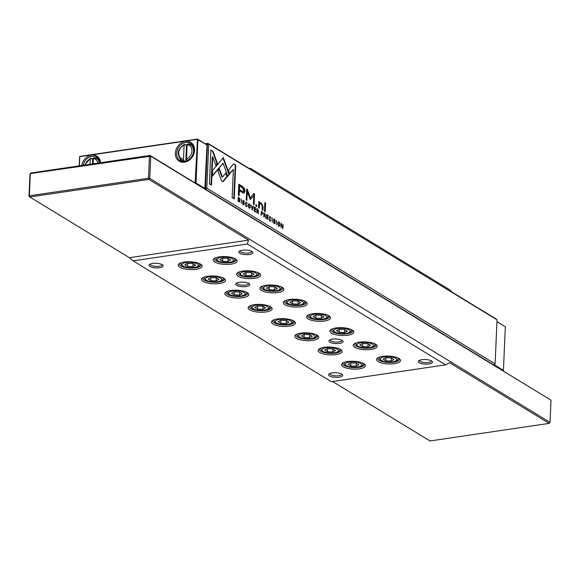 <?xml version="1.0" encoding="UTF-8"?>
<svg xmlns="http://www.w3.org/2000/svg" width="580" height="580" viewBox="0 0 580 580"><rect width="100%" height="100%" fill="white"/><g stroke="black" fill="none" stroke-linecap="round" stroke-linejoin="round"><path stroke-width="0.87" d="M494.341 364.82L503.433 370.359L505.332 326.815L496.959 321.712M496.966 321.567L505.332 326.815M494.051 365.154L205.487 189.268M194.561 150.35A11.056 8.997 121.4 0 1 184.52 162.204A11.056 8.997 121.4 0 1 175.385 153.178A11.056 8.997 121.4 0 1 185.433 141.317A11.056 8.997 121.4 0 1 194.561 150.35M176.668 153.338A10.114 8.236 -58.6 0 0 180.177 160.682A10.114 8.236 -58.6 0 0 189.181 159.877A10.114 8.236 -58.6 0 0 194.213 150.749A10.114 8.236 -58.6 0 0 190.704 143.412A10.114 8.236 -58.6 0 0 181.7 144.21A10.114 8.236 -58.6 0 0 176.668 153.338M181.685 161.363A10.114 8.236 121.4 0 1 180.076 158.869M99.666 160.544A8.823 7.178 -58.6 0 0 98.984 160.051L96.65 158.63A8.823 7.178 121.4 0 1 99.535 162.864M93.293 159.079A8.823 7.178 -58.6 0 0 92.633 159.29L90.611 158.188M193.517 146.711A8.823 7.178 -58.6 0 0 192.828 146.218L190.501 144.797A8.823 7.178 121.4 0 1 193.561 151.199A8.823 7.178 121.4 0 1 187.079 160.268L186.55 158.775A7.641 6.22 -58.6 0 0 191.958 150.996A7.641 6.22 -58.6 0 0 187.159 144.725L186.55 158.775M185.788 161.45L186.485 145.457L184.462 144.355M186.485 145.457A8.823 7.178 121.4 0 1 187.137 145.246M195.105 182.939L197.526 139.048L207.009 144.978L204.827 188.862M183.49 159.225L184.099 145.174A7.641 6.22 -58.6 0 0 178.698 152.953A7.641 6.22 -58.6 0 0 183.49 159.225L184.019 160.718A8.823 7.178 121.4 0 1 181.315 159.862L183.65 161.284A8.823 7.178 -58.6 0 0 184.397 161.668M90.886 158.224L90.255 159.007L90.023 164.263M93.083 163.814L93.315 158.557L93.946 157.774A8.823 7.178 121.4 0 1 96.65 158.63L93.822 157.724M184.737 144.391L184.099 145.174M185.368 161.537L184.019 160.718M187.159 144.725L187.797 143.941A8.823 7.178 121.4 0 1 190.501 144.797L187.673 143.891M187.804 160.711L187.079 160.268M92.633 159.29L92.438 163.908M185.875 145.087A10.114 8.236 121.4 0 1 187.173 144.55M189.051 144.152A10.114 8.236 121.4 0 1 192.002 144.434M98.15 158.268A10.114 8.236 -58.6 0 0 95.2 157.985M93.329 158.383A10.114 8.236 -58.6 0 0 92.031 158.92M100.282 162.755A10.114 8.236 -58.6 0 0 96.86 157.245A10.114 8.236 -58.6 0 0 83.07 165.293M81.707 165.488A11.056 8.997 121.4 0 1 91.582 155.15A11.056 8.997 121.4 0 1 100.681 162.69M207.009 144.978L197.273 139.352L79.757 156.672L79.358 165.837M79.192 165.858L79.583 156.875L80.011 156.375L197.526 139.048L197.918 139.432L196.011 182.983L195.467 183.157M80.011 156.375L79.583 156.875M195.728 183.316L196.011 182.983L205.11 188.529M150.278 264.052A5.88 1.914 -177.5 0 0 150.249 264.219A5.88 1.914 -177.5 0 0 153.142 266.01A5.88 1.914 -177.5 0 0 159.036 266.249A5.88 1.914 -177.5 0 0 162.001 264.734A5.88 1.914 -177.5 0 0 161.979 264.56M240.048 250.821A5.88 1.914 -177.5 0 0 240.018 250.988A5.88 1.914 -177.5 0 0 242.904 252.779A5.88 1.914 -177.5 0 0 248.805 253.018A5.88 1.914 -177.5 0 0 251.763 251.502A5.88 1.914 -177.5 0 0 251.749 251.329M330.216 339.75A5.88 1.914 -177.5 0 0 330.187 339.916A5.88 1.914 -177.5 0 0 333.072 341.707A5.88 1.914 -177.5 0 0 338.974 341.954A5.88 1.914 -177.5 0 0 341.932 340.431A5.88 1.914 -177.5 0 0 341.917 340.264M419.645 360.289A5.88 1.914 -177.5 0 0 419.615 360.455A5.88 1.914 -177.5 0 0 422.508 362.246A5.88 1.914 -177.5 0 0 428.41 362.493A5.88 1.914 -177.5 0 0 431.368 360.97A5.88 1.914 -177.5 0 0 431.353 360.803M329.882 373.52A5.88 1.914 -177.5 0 0 329.853 373.687A5.88 1.914 -177.5 0 0 332.739 375.477A5.88 1.914 -177.5 0 0 338.64 375.724A5.88 1.914 -177.5 0 0 341.598 374.201A5.88 1.914 -177.5 0 0 341.584 374.035M236.915 282.88A5.88 1.914 -177.5 0 0 236.887 283.055A5.88 1.914 -177.5 0 0 239.772 284.838A5.88 1.914 -177.5 0 0 245.673 285.084A5.88 1.914 -177.5 0 0 248.631 283.562A5.88 1.914 -177.5 0 0 248.617 283.395M152.576 263.45A7.054 2.298 2.5 0 1 162.726 265.082A7.054 2.298 2.5 0 1 159.572 267.721A7.054 2.298 2.5 0 1 151.489 267.155A7.054 2.298 2.5 0 1 149.495 264.509A7.054 2.298 2.5 0 1 152.576 263.45M242.346 250.219A7.054 2.298 2.5 0 1 252.496 251.85A7.054 2.298 2.5 0 1 249.342 254.489A7.054 2.298 2.5 0 1 241.258 253.924A7.054 2.298 2.5 0 1 239.257 251.278A7.054 2.298 2.5 0 1 242.346 250.219M332.514 339.155A7.054 2.298 2.5 0 1 342.664 340.786A7.054 2.298 2.5 0 1 339.51 343.418A7.054 2.298 2.5 0 1 331.419 342.852A7.054 2.298 2.5 0 1 329.425 340.206A7.054 2.298 2.5 0 1 332.514 339.155M421.943 359.694A7.054 2.298 2.5 0 1 432.093 361.325A7.054 2.298 2.5 0 1 428.939 363.957A7.054 2.298 2.5 0 1 420.855 363.392A7.054 2.298 2.5 0 1 418.861 360.745A7.054 2.298 2.5 0 1 421.943 359.694M332.18 372.925A7.054 2.298 2.5 0 1 342.33 374.557A7.054 2.298 2.5 0 1 339.177 377.188A7.054 2.298 2.5 0 1 331.086 376.623A7.054 2.298 2.5 0 1 329.092 373.977A7.054 2.298 2.5 0 1 332.18 372.925M239.214 282.286A7.054 2.298 2.5 0 1 249.364 283.917A7.054 2.298 2.5 0 1 246.21 286.549A7.054 2.298 2.5 0 1 238.119 285.983A7.054 2.298 2.5 0 1 236.125 283.337A7.054 2.298 2.5 0 1 239.214 282.286M207.553 276.269A11.991 3.908 2.5 0 1 224.815 279.045A11.991 3.908 2.5 0 1 219.45 283.519A11.991 3.908 2.5 0 1 205.704 282.562A11.991 3.908 2.5 0 1 202.311 278.059A11.991 3.908 2.5 0 1 207.553 276.269M203.007 277.602A10.817 3.524 -177.5 0 0 202.739 278.313A10.817 3.524 -177.5 0 0 208.061 281.605A10.817 3.524 -177.5 0 0 218.914 282.054A10.817 3.524 -177.5 0 0 224.358 279.255A10.817 3.524 -177.5 0 0 224.163 278.523M254.207 304.703A11.991 3.908 2.5 0 1 271.462 307.48A11.991 3.908 2.5 0 1 266.097 311.953A11.991 3.908 2.5 0 1 252.351 310.996A11.991 3.908 2.5 0 1 248.958 306.494A11.991 3.908 2.5 0 1 254.207 304.703M249.654 306.037A10.817 3.524 -177.5 0 0 249.393 306.748A10.817 3.524 -177.5 0 0 254.707 310.039A10.817 3.524 -177.5 0 0 265.567 310.488A10.817 3.524 -177.5 0 0 271.012 307.69A10.817 3.524 -177.5 0 0 270.809 306.958M300.853 333.137A11.991 3.908 2.5 0 1 318.108 335.914A11.991 3.908 2.5 0 1 312.75 340.387A11.991 3.908 2.5 0 1 299.005 339.43A11.991 3.908 2.5 0 1 295.611 334.928A11.991 3.908 2.5 0 1 300.853 333.137M296.3 334.471A10.817 3.524 -177.5 0 0 296.039 335.182A10.817 3.524 -177.5 0 0 301.361 338.474A10.817 3.524 -177.5 0 0 312.214 338.923A10.817 3.524 -177.5 0 0 317.659 336.125A10.817 3.524 -177.5 0 0 317.463 335.392M382.597 356.403A11.991 3.908 2.5 0 1 399.852 359.172A11.991 3.908 2.5 0 1 394.487 363.653A11.991 3.908 2.5 0 1 380.741 362.688A11.991 3.908 2.5 0 1 377.348 358.193A11.991 3.908 2.5 0 1 382.597 356.403M378.044 357.729A10.817 3.524 -177.5 0 0 377.783 358.44A10.817 3.524 -177.5 0 0 383.097 361.739A10.817 3.524 -177.5 0 0 393.958 362.188A10.817 3.524 -177.5 0 0 399.402 359.39A10.817 3.524 -177.5 0 0 399.2 358.657M347.5 361.572A11.991 3.908 2.5 0 1 364.762 364.349A11.991 3.908 2.5 0 1 359.397 368.822A11.991 3.908 2.5 0 1 345.651 367.858A11.991 3.908 2.5 0 1 342.258 363.363A11.991 3.908 2.5 0 1 347.5 361.572M342.954 362.906A10.817 3.524 -177.5 0 0 342.693 363.617A10.817 3.524 -177.5 0 0 348.007 366.908A10.817 3.524 -177.5 0 0 358.861 367.357A10.817 3.524 -177.5 0 0 364.305 364.559A10.817 3.524 -177.5 0 0 364.11 363.827M359.267 342.185A11.991 3.908 2.5 0 1 376.529 344.955A11.991 3.908 2.5 0 1 371.164 349.435A11.991 3.908 2.5 0 1 357.418 348.471A11.991 3.908 2.5 0 1 354.025 343.976A11.991 3.908 2.5 0 1 359.267 342.185M354.721 343.512A10.817 3.524 -177.5 0 0 354.46 344.223A10.817 3.524 -177.5 0 0 359.774 347.521A10.817 3.524 -177.5 0 0 370.627 347.971A10.817 3.524 -177.5 0 0 376.072 345.173A10.817 3.524 -177.5 0 0 375.876 344.44M335.943 327.968A11.991 3.908 2.5 0 1 353.198 330.738A11.991 3.908 2.5 0 1 347.84 335.218A11.991 3.908 2.5 0 1 334.094 334.254A11.991 3.908 2.5 0 1 330.701 329.759A11.991 3.908 2.5 0 1 335.943 327.968M331.39 329.295A10.817 3.524 -177.5 0 0 331.129 330.005A10.817 3.524 -177.5 0 0 336.451 333.304A10.817 3.524 -177.5 0 0 347.304 333.754A10.817 3.524 -177.5 0 0 352.749 330.955A10.817 3.524 -177.5 0 0 352.553 330.223M312.62 313.751A11.991 3.908 2.5 0 1 329.875 316.52A11.991 3.908 2.5 0 1 324.517 321.001A11.991 3.908 2.5 0 1 310.771 320.037A11.991 3.908 2.5 0 1 307.378 315.542A11.991 3.908 2.5 0 1 312.62 313.751M308.067 315.078A10.817 3.524 -177.5 0 0 307.806 315.796A10.817 3.524 -177.5 0 0 313.127 319.087A10.817 3.524 -177.5 0 0 323.981 319.536A10.817 3.524 -177.5 0 0 329.425 316.738A10.817 3.524 -177.5 0 0 329.23 316.006M289.297 299.534A11.991 3.908 2.5 0 1 306.552 302.303A11.991 3.908 2.5 0 1 301.194 306.784A11.991 3.908 2.5 0 1 287.441 305.82A11.991 3.908 2.5 0 1 284.048 301.325A11.991 3.908 2.5 0 1 289.297 299.534M284.744 300.861A10.817 3.524 -177.5 0 0 284.483 301.578A10.817 3.524 -177.5 0 0 289.797 304.87A10.817 3.524 -177.5 0 0 300.657 305.319A10.817 3.524 -177.5 0 0 306.102 302.521A10.817 3.524 -177.5 0 0 305.899 301.788M265.974 285.317A11.991 3.908 2.5 0 1 283.228 288.086A11.991 3.908 2.5 0 1 277.863 292.567A11.991 3.908 2.5 0 1 264.118 291.602A11.991 3.908 2.5 0 1 260.724 287.107A11.991 3.908 2.5 0 1 265.974 285.317M261.421 286.643A10.817 3.524 -177.5 0 0 261.16 287.361A10.817 3.524 -177.5 0 0 266.474 290.652A10.817 3.524 -177.5 0 0 277.334 291.102A10.817 3.524 -177.5 0 0 282.779 288.303A10.817 3.524 -177.5 0 0 282.576 287.571M242.643 271.099A11.991 3.908 2.5 0 1 259.905 273.869A11.991 3.908 2.5 0 1 254.54 278.349A11.991 3.908 2.5 0 1 240.794 277.385A11.991 3.908 2.5 0 1 237.401 272.89A11.991 3.908 2.5 0 1 242.643 271.099M238.097 272.426A10.817 3.524 -177.5 0 0 237.836 273.144A10.817 3.524 -177.5 0 0 243.15 276.435A10.817 3.524 -177.5 0 0 254.004 276.885A10.817 3.524 -177.5 0 0 259.449 274.086A10.817 3.524 -177.5 0 0 259.253 273.354M219.32 256.882A11.991 3.908 2.5 0 1 236.575 259.651A11.991 3.908 2.5 0 1 231.217 264.132A11.991 3.908 2.5 0 1 217.471 263.168A11.991 3.908 2.5 0 1 214.078 258.673A11.991 3.908 2.5 0 1 219.32 256.882M214.767 258.209A10.817 3.524 -177.5 0 0 214.506 258.926A10.817 3.524 -177.5 0 0 219.827 262.218A10.817 3.524 -177.5 0 0 230.68 262.668A10.817 3.524 -177.5 0 0 236.125 259.869A10.817 3.524 -177.5 0 0 235.929 259.137M324.176 347.355A11.991 3.908 2.5 0 1 341.439 350.131A11.991 3.908 2.5 0 1 336.074 354.605A11.991 3.908 2.5 0 1 322.328 353.648A11.991 3.908 2.5 0 1 318.935 349.145A11.991 3.908 2.5 0 1 324.176 347.355M319.631 348.689A10.817 3.524 -177.5 0 0 319.363 349.399A10.817 3.524 -177.5 0 0 324.684 352.691A10.817 3.524 -177.5 0 0 335.537 353.14A10.817 3.524 -177.5 0 0 340.982 350.342A10.817 3.524 -177.5 0 0 340.786 349.61M277.53 318.92A11.991 3.908 2.5 0 1 294.785 321.697A11.991 3.908 2.5 0 1 289.427 326.17A11.991 3.908 2.5 0 1 275.674 325.213A11.991 3.908 2.5 0 1 272.281 320.711A11.991 3.908 2.5 0 1 277.53 318.92M272.977 320.254A10.817 3.524 -177.5 0 0 272.716 320.965A10.817 3.524 -177.5 0 0 278.03 324.256A10.817 3.524 -177.5 0 0 288.891 324.706A10.817 3.524 -177.5 0 0 294.336 321.907A10.817 3.524 -177.5 0 0 294.132 321.175M230.876 290.486A11.991 3.908 2.5 0 1 248.138 293.262A11.991 3.908 2.5 0 1 242.774 297.736A11.991 3.908 2.5 0 1 229.027 296.779A11.991 3.908 2.5 0 1 225.635 292.276A11.991 3.908 2.5 0 1 230.876 290.486M226.331 291.82A10.817 3.524 -177.5 0 0 226.069 292.53A10.817 3.524 -177.5 0 0 231.384 295.822A10.817 3.524 -177.5 0 0 242.237 296.271A10.817 3.524 -177.5 0 0 247.682 293.473A10.817 3.524 -177.5 0 0 247.486 292.74M184.23 262.051A11.991 3.908 2.5 0 1 201.485 264.828A11.991 3.908 2.5 0 1 196.127 269.301A11.991 3.908 2.5 0 1 182.381 268.344A11.991 3.908 2.5 0 1 178.988 263.842A11.991 3.908 2.5 0 1 184.23 262.051M179.677 263.385A10.817 3.524 -177.5 0 0 179.416 264.096A10.817 3.524 -177.5 0 0 184.737 267.387A10.817 3.524 -177.5 0 0 195.59 267.837A10.817 3.524 -177.5 0 0 201.035 265.038A10.817 3.524 -177.5 0 0 200.839 264.306M550.029 422.378L551 400.164L150.749 156.194L149.778 178.415L550.029 422.378L549.173 423.385L449.58 362.681L445.614 364.856L331.368 381.698L133.103 260.848L247.356 244.013L248.523 240.127L129.376 257.694L133.103 260.848M332.536 381.524L430.026 440.952L549.173 423.385M248.523 240.127L148.922 179.423L29.776 196.982L29 196.214L29.972 174L30.827 172.992L149.974 155.425L551 400.164M149.974 155.425L150.749 156.194L30.319 173.594L29.348 195.815L148.494 178.249L149.466 156.035L149.974 155.425M192.901 266.655L187.47 266.438L184.781 264.792L187.514 263.371L192.944 263.588L195.634 265.234L192.901 266.655L193.031 263.646M187.608 263.378L187.47 266.438M239.547 295.089L234.124 294.872L231.427 293.226L234.161 291.805L239.591 292.023L242.28 293.668L239.547 295.089L239.678 292.081M234.255 291.805L234.124 294.872M286.201 323.524L280.771 323.299L278.081 321.661L280.814 320.24L286.237 320.457L288.934 322.103L286.201 323.524L286.332 320.515M280.909 320.24L280.771 323.299M332.848 351.958L327.424 351.734L324.727 350.095L327.461 348.674L332.891 348.892L335.581 350.537L332.848 351.958L332.978 348.95M327.555 348.674L327.424 351.734M222.604 258.202L219.871 259.623L222.568 261.261L227.991 261.478L230.724 260.058L228.034 258.419L222.604 258.202M222.698 258.202L222.568 261.261M228.121 258.47L227.991 261.478M245.927 272.419L243.194 273.84L245.891 275.478L251.314 275.696L254.047 274.275L251.357 272.636L245.927 272.419M246.021 272.419L245.891 275.478M251.444 272.687L251.314 275.696M269.25 286.636L266.517 288.057L269.214 289.695L274.637 289.913L277.378 288.492L274.681 286.853L269.25 286.636M269.345 286.636L269.214 289.695M274.775 286.904L274.637 289.913M292.581 300.846L289.848 302.274L292.537 303.913L297.968 304.13L300.701 302.709L298.004 301.071L292.581 300.846M292.675 300.853L292.537 303.913M298.098 301.121L297.968 304.13M315.904 315.063L313.171 316.492L315.861 318.13L321.291 318.348L324.024 316.926L321.327 315.288L315.904 315.063M315.998 315.07L315.861 318.13M321.421 315.339L321.291 318.348M339.227 329.281L336.494 330.709L339.191 332.347L344.614 332.565L347.348 331.144L344.658 329.505L339.227 329.281M339.322 329.288L339.191 332.347M344.745 329.556L344.614 332.565M362.551 343.498L359.817 344.926L362.514 346.564L367.938 346.782L370.671 345.361L367.981 343.723L362.551 343.498M362.645 343.505L362.514 346.564M368.068 343.773L367.938 346.782M356.171 366.176L350.748 365.951L348.051 364.312L350.784 362.892L356.214 363.109L358.904 364.748L356.171 366.176L356.301 363.167M350.878 362.892L350.748 365.951M385.874 357.715L383.141 359.143L385.838 360.782L391.261 360.999L394.001 359.578L391.304 357.94L385.874 357.715M385.968 357.722L385.838 360.782M391.399 357.99L391.261 360.999M309.524 337.741L304.094 337.517L301.404 335.878L304.137 334.457L309.568 334.674L312.257 336.32L309.524 337.741L309.655 334.732M304.232 334.457L304.094 337.517M262.878 309.307L257.447 309.089L254.75 307.443L257.491 306.022L262.914 306.24L265.611 307.886L262.878 309.307L263.008 306.298M257.578 306.022L257.447 309.089M216.224 280.872L210.801 280.655L208.104 279.009L210.837 277.588L216.268 277.805L218.957 279.451L216.224 280.872L216.355 277.863M210.931 277.588L210.801 280.655M445.614 364.856L247.356 244.013M29 196.214L29.348 195.815L29.776 196.982L129.376 257.694M148.922 179.423L149.778 178.415L148.494 178.249L148.922 179.423M29.972 174L30.827 172.992M261.877 213.962L262.87 213.353L262.138 211.743L261.297 211.229L261.116 215.361L261.515 213.744L262.479 214.158M245.84 202.123L246.507 202.152L245.383 203.674L246.29 206.393L247.225 205.748L246.311 205.922L245.724 203.87L246.456 202.572L247.298 203.812L246.058 202.029M246.29 206.393L246.775 206.531M245.993 202.637L246.456 202.572M246.862 205.53L245.847 205.987M272.317 222.183L272.172 217.862L272.317 222.183M222.249 181.634L223.271 181.482L227.396 176.537L226.04 172.811L222.459 177.11L219.429 168.845L217.819 170.759L221.313 180.293L222.249 181.634L223.271 181.482L222.553 181.757M242.172 186.238L238.8 184.186L238.322 195.257L239.149 195.757L239.359 190.885L243.999 193.205L245.006 191.045L244.267 188.036L241.7 186.311L243.796 188.108L244.535 191.11L243.745 193.213M274.304 223.474L275.268 222.771L273.905 220.008L274.47 219.661L275.275 220.799L274.521 219.225L273.564 219.835L274.935 222.618L274.318 222.981L273.455 221.698L274.811 223.619M274.935 222.618L273.789 223.003M273.789 219.175L274.521 219.225L273.999 219.073M273.564 220.059L274.47 219.661M280.995 227.476L281.445 224.155L282.88 228.629L283.062 224.496L282.627 227.686L281.177 223.351L280.995 227.476M258.724 203.544L258.55 207.582L259.347 208.068L259.485 204.776L260.253 203.471L261.123 203.718L262.262 206.407L262.117 209.757L262.892 210.228L263.044 206.705L261.341 203.036L260.195 202.688L259.528 203.123L259.521 202.057L258.745 201.586L258.724 203.544M255.845 205.936L256.751 206.487L256.81 205.197L255.903 204.638L255.845 205.936M229.419 174.333L223.329 157.622L212.628 170.455L212.381 176.102L223.082 163.263L227.795 176.197L229.419 174.333L227.679 175.863M222.988 158.028L224.221 161.414L224.692 161.341L224.221 161.414L228.955 174.399M248.682 203.87L249.407 203.921C247.899 204.457 247.834 205.878 249.219 208.184C250.727 207.647 250.792 206.226 249.407 203.921L248.9 203.783M249.219 208.184L249.726 208.321M497.038 319.826L208.742 144.108L206.821 188.188L495.117 363.906L497.038 319.826L496.262 319.058L452.647 292.472L448.913 289.318L250.654 168.468L249.487 168.642M278.269 221.908L278.994 221.951C277.479 222.495 277.421 223.916 278.806 226.214C280.314 225.678 280.379 224.257 278.994 221.951L278.487 221.814M278.806 226.214L279.313 226.352M269.62 216.623L270.287 216.644L269.163 218.167L270.077 220.893L271.005 220.248L270.091 220.414L269.512 218.363L270.244 217.065L271.085 218.305L269.838 216.529M270.077 220.893L270.555 221.024M269.773 217.137L270.244 217.065M270.65 220.03L269.627 220.487M243.39 204.624L244.354 203.921L242.984 201.166L243.556 200.818L244.354 201.956L243.6 200.383L242.643 200.992L244.013 203.768L243.404 204.131L242.534 202.855L243.897 204.769M244.013 203.768L242.868 204.16M242.65 201.216L243.556 200.818M266.532 218.66L268.047 219.588L268.069 219.095L266.873 218.363L266.938 216.956L268.054 217.645L268.076 217.152L266.959 216.47L267.01 215.216L268.185 215.927L268.207 215.441L266.713 214.535L266.532 218.66M264.465 211.192L265.241 211.664L265.618 203.116L264.835 202.637L264.465 211.192M210.881 149.974L209.409 183.816L211.497 185.093L212.73 156.861L215.84 165.373L217.442 163.451L212.998 151.257L210.881 149.974M257.774 211.424L258.571 210.678L256.969 208.597L256.788 212.722L257.114 212.918L257.194 211.055L257.6 211.301L258.492 213.759L258.194 211.381M241.396 203.341L241.258 199.02L241.396 203.341M254.156 211.12L255.671 212.041L255.693 211.548L254.497 210.823L254.562 209.416L255.679 210.098L255.7 209.612L254.576 208.923L254.635 207.669L255.809 208.387L255.831 207.901L254.337 206.987L254.156 211.12M276.624 224.808L276.479 220.487L276.624 224.808M252.314 209.996L253.387 206.415L253.039 206.197L252.177 209.249L251.299 205.139L252.314 209.996M250.198 199.578L253.786 195.743L253.409 204.356L254.069 204.762L254.548 193.88L253.888 193.474L250.35 197.809L247.363 189.5L246.696 189.094L246.217 199.977L246.884 200.375L247.261 191.748L250.27 199.629M264.734 215.666L265.524 214.919L263.929 212.838L263.748 216.963L264.154 215.296L265.024 216.26L265.444 218L265.154 215.622M238.917 197.591L238.242 197.178L238.061 201.311L239.728 201.825L239.75 198.462L238.445 197.657L239.286 198.534M238.822 201.775L239.192 201.956M233.617 163.828L228.368 170.114L229.724 173.84L233.37 169.476L232.138 197.671L234.233 198.947L235.712 165.104L233.617 163.828M205.131 188.079L205.537 188.021L207.466 143.941L205.922 144.166M493.776 364.987L495.117 363.906M205.226 143.738L207.966 143.34L251.582 169.925L250.654 168.468M205.965 189.196L206.821 188.188L205.537 188.021L205.965 189.196M208.742 144.108L207.966 143.34L207.466 143.941L208.742 144.108M278.523 222.024L278.937 222.387M279.437 225.591L279.06 226.331M277.907 222.597L278.436 222.437M278.973 222.401C277.929 222.901 277.878 224.011 278.828 225.736C279.864 225.236 279.915 224.119 278.973 222.401L278.183 222.387M270.534 220.313L269.606 220.958M270.577 220.306L271.005 220.248M269.823 216.717L270.193 217.036M243.883 203.993L242.918 204.696M242.976 202.144L243.462 202.688M243.085 200.883L242.52 201.238L243.085 200.883M243.136 200.448L243.535 200.803M266.539 218.515L267.598 219.312M267.605 219.16L268.069 219.095M266.619 216.623L267.605 217.362M267.605 217.225L268.076 217.152M266.699 214.875L267.728 215.651M267.735 215.513L268.207 215.441M264.821 202.986L264.785 211.388M265.147 203.181L265.618 203.116M210.866 150.314L212.998 151.257M212.73 156.861L212.265 156.926L211.048 184.817M212.526 151.329L216.971 163.524L215.709 165.032M216.971 163.524L217.442 163.451M248.936 203.986L249.349 204.349M249.85 207.56L249.472 208.3M248.32 204.559L248.849 204.406M249.386 204.37C248.341 204.863 248.298 205.98 249.24 207.705C250.285 207.198 250.328 206.088 249.386 204.37L248.595 204.349M223.082 163.263L212.403 175.581M255.889 204.987L256.295 206.212M256.338 205.262L256.81 205.197M260.036 203.544L259.021 204.849L258.89 207.792M259.97 202.754L260.877 203.101L262.573 206.777L262.435 209.953M258.745 201.942L259.057 203.188L259.528 203.123M259.057 202.13L259.521 202.057M282.453 227.708L282.431 228.172M281.633 223.626L281.278 224.177M274.804 222.836L273.84 223.539M273.89 220.987L274.383 221.531M273.999 219.733L273.434 220.081L273.999 219.733M274.05 219.298L274.449 219.646M256.954 208.938L257.861 209.677M258.1 210.743L257.614 211.454M256.882 210.598L257.752 210.591L256.882 210.7M258.223 210.525L257.687 210.837L258.223 210.525L257.266 209.315L257.215 210.547M254.163 210.968L255.222 211.765M255.229 211.62L255.693 211.548M254.243 209.075L255.229 209.822M255.229 209.677L255.7 209.612M254.323 207.335L255.352 208.111M255.36 207.966L255.831 207.901M252.082 209.264L251.945 209.713M252.967 206.473L253.387 206.415M253.786 195.743L250.161 199.535M253.692 193.713L254.076 193.945L253.619 204.486M254.076 193.945L254.548 193.88M246.681 189.435L249.879 197.881L250.35 197.809M246.892 189.566L247.363 189.5M247.261 191.748L246.79 191.82L246.427 200.1M238.786 184.534L241.7 186.311M239.359 190.885L238.895 190.958L238.692 195.482M243.121 191.719L238.945 189.682L239.105 186.049L239.576 185.984L239.417 189.609L243.382 191.733L243.933 190.501L242.041 187.485L239.576 185.984M238.945 189.682L239.417 189.609M225.7 173.224L226.932 176.603L222.8 181.554M226.932 176.603L227.396 176.537M219.081 169.251L221.988 177.175L222.459 177.11M246.754 205.82L245.826 206.465M246.797 205.813L247.225 205.748M246.036 202.224L246.413 202.543M263.914 213.179L264.813 213.918M265.06 214.984L264.574 215.695M263.842 214.839L264.712 214.832L263.835 214.941M265.183 214.767L264.647 215.079L265.183 214.767L264.226 213.556L264.175 214.788M261.283 211.577L262.102 212.215M262.385 213.6L262.204 214.121M261.21 213.28L262.058 213.23L261.203 213.382M262.53 213.157L262 213.512L262.53 213.157L261.594 211.903L261.536 213.23M239.62 200.557L239.257 201.891M239.032 201.383L238.068 201.158M238.075 201.057L238.822 201.499M238.445 201.39L239.757 200.281L238.547 197.831L238.402 201.013M233.421 164.067L235.712 165.104M233.37 169.476L229.6 173.493M235.241 165.177L233.783 198.672M90.255 159.007A7.641 6.22 -58.6 0 0 85.129 164.988M97.984 163.089A7.641 6.22 -58.6 0 0 93.315 158.557M204.211 277.066L204.182 277.711A9.411 3.059 2.5 0 1 204.508 276.964M250.857 305.5L250.828 306.146A9.411 3.059 2.5 0 1 251.155 305.399M297.511 333.935L297.482 334.573A9.411 3.059 2.5 0 1 297.808 333.826M379.248 357.193L379.218 357.838A9.411 3.059 2.5 0 1 379.545 357.091M344.157 362.369L344.129 363.007A9.411 3.059 2.5 0 1 344.455 362.261M355.924 342.976L355.895 343.621A9.411 3.059 2.5 0 1 356.221 342.874M332.601 328.758L332.572 329.404A9.411 3.059 2.5 0 1 332.898 328.657M309.278 314.541L309.249 315.187A9.411 3.059 2.5 0 1 309.575 314.44M285.947 300.324L285.918 300.969A9.411 3.059 2.5 0 1 286.252 300.223M262.624 286.107L262.595 286.752A9.411 3.059 2.5 0 1 262.921 286.005M239.301 271.889L239.272 272.535A9.411 3.059 2.5 0 1 239.598 271.788M215.977 257.672L215.948 258.317A9.411 3.059 2.5 0 1 216.275 257.571M320.834 348.152L320.805 348.79A9.411 3.059 2.5 0 1 321.132 348.043M274.18 319.718L274.159 320.356A9.411 3.059 2.5 0 1 274.485 319.616M227.534 291.283L227.505 291.928A9.411 3.059 2.5 0 1 227.831 291.182M180.887 262.849L180.858 263.494A9.411 3.059 2.5 0 1 181.185 262.747M209.452 276.74A8.229 2.683 -177.5 0 0 206.393 280.285A8.229 2.683 -177.5 0 0 217.616 281.72A8.229 2.683 -177.5 0 0 220.675 278.175A8.229 2.683 -177.5 0 0 209.452 276.74M256.099 305.174A8.229 2.683 -177.5 0 0 253.039 308.719A8.229 2.683 -177.5 0 0 264.262 310.155A8.229 2.683 -177.5 0 0 267.322 306.61A8.229 2.683 -177.5 0 0 256.099 305.174M302.745 333.609A8.229 2.683 -177.5 0 0 299.693 337.147A8.229 2.683 -177.5 0 0 310.909 338.582A8.229 2.683 -177.5 0 0 313.969 335.044A8.229 2.683 -177.5 0 0 302.745 333.609M384.489 356.874A8.229 2.683 -177.5 0 0 381.43 360.412A8.229 2.683 -177.5 0 0 392.653 361.848A8.229 2.683 -177.5 0 0 395.712 358.31A8.229 2.683 -177.5 0 0 384.489 356.874M349.399 362.043A8.229 2.683 -177.5 0 0 346.34 365.581A8.229 2.683 -177.5 0 0 357.563 367.017A8.229 2.683 -177.5 0 0 360.622 363.479A8.229 2.683 -177.5 0 0 349.399 362.043M361.166 342.657A8.229 2.683 -177.5 0 0 358.106 346.195A8.229 2.683 -177.5 0 0 369.329 347.63A8.229 2.683 -177.5 0 0 372.389 344.092A8.229 2.683 -177.5 0 0 361.166 342.657M337.843 328.439A8.229 2.683 -177.5 0 0 334.783 331.977A8.229 2.683 -177.5 0 0 346.006 333.413A8.229 2.683 -177.5 0 0 349.058 329.875A8.229 2.683 -177.5 0 0 337.843 328.439M314.512 314.222A8.229 2.683 -177.5 0 0 311.453 317.76A8.229 2.683 -177.5 0 0 322.676 319.196A8.229 2.683 -177.5 0 0 325.735 315.658A8.229 2.683 -177.5 0 0 314.512 314.222M291.189 300.005A8.229 2.683 -177.5 0 0 288.13 303.543A8.229 2.683 -177.5 0 0 299.352 304.978A8.229 2.683 -177.5 0 0 302.412 301.44A8.229 2.683 -177.5 0 0 291.189 300.005M267.866 285.788A8.229 2.683 -177.5 0 0 264.806 289.326A8.229 2.683 -177.5 0 0 276.029 290.761A8.229 2.683 -177.5 0 0 279.089 287.223A8.229 2.683 -177.5 0 0 267.866 285.788M244.542 271.57A8.229 2.683 -177.5 0 0 241.483 275.108A8.229 2.683 -177.5 0 0 252.706 276.544A8.229 2.683 -177.5 0 0 255.765 273.006A8.229 2.683 -177.5 0 0 244.542 271.57M221.219 257.353A8.229 2.683 -177.5 0 0 218.16 260.891A8.229 2.683 -177.5 0 0 229.383 262.327A8.229 2.683 -177.5 0 0 232.435 258.789A8.229 2.683 -177.5 0 0 221.219 257.353M326.076 347.826A8.229 2.683 -177.5 0 0 323.017 351.364A8.229 2.683 -177.5 0 0 334.239 352.799A8.229 2.683 -177.5 0 0 337.299 349.262A8.229 2.683 -177.5 0 0 326.076 347.826M279.422 319.392A8.229 2.683 -177.5 0 0 276.363 322.93A8.229 2.683 -177.5 0 0 287.586 324.365A8.229 2.683 -177.5 0 0 290.645 320.827A8.229 2.683 -177.5 0 0 279.422 319.392M232.776 290.957A8.229 2.683 -177.5 0 0 229.716 294.502A8.229 2.683 -177.5 0 0 240.939 295.938A8.229 2.683 -177.5 0 0 243.999 292.392A8.229 2.683 -177.5 0 0 232.776 290.957M186.122 262.523A8.229 2.683 -177.5 0 0 183.07 266.068A8.229 2.683 -177.5 0 0 194.286 267.503A8.229 2.683 -177.5 0 0 197.345 263.958A8.229 2.683 -177.5 0 0 186.122 262.523M199.397 263.537A9.411 3.059 2.5 0 1 199.658 264.313L199.68 263.668M246.043 291.972A9.411 3.059 2.5 0 1 246.304 292.748L246.333 292.102M292.69 320.406A9.411 3.059 2.5 0 1 292.951 321.182L292.98 320.537M339.344 348.841A9.411 3.059 2.5 0 1 339.604 349.617L339.633 348.971M234.487 258.368A9.411 3.059 2.5 0 1 234.748 259.137L234.777 258.499M257.81 272.586A9.411 3.059 2.5 0 1 258.071 273.354L258.1 272.716M281.133 286.803A9.411 3.059 2.5 0 1 281.394 287.571L281.423 286.933M304.457 301.02A9.411 3.059 2.5 0 1 304.717 301.788L304.746 301.15M327.787 315.237A9.411 3.059 2.5 0 1 328.041 316.006L328.07 315.368M351.11 329.454A9.411 3.059 2.5 0 1 351.371 330.223L351.4 329.585M374.434 343.672A9.411 3.059 2.5 0 1 374.695 344.44L374.724 343.802M362.667 363.058A9.411 3.059 2.5 0 1 362.928 363.834L362.957 363.189M397.757 357.889A9.411 3.059 2.5 0 1 398.018 358.657L398.047 358.012M316.02 334.624A9.411 3.059 2.5 0 1 316.281 335.399L316.303 334.754M269.367 306.189A9.411 3.059 2.5 0 1 269.627 306.965L269.656 306.32M222.72 277.755A9.411 3.059 2.5 0 1 222.981 278.531L223.01 277.885M243.984 203.979L244.354 203.921M243.143 202.326L243.614 202.253M222.176 163.857L222.648 163.785M259.021 204.849L259.485 204.776M262.573 206.777L263.044 206.705M260.877 203.101L261.341 203.036M274.906 222.821L275.268 222.771M274.064 221.168L274.529 221.096M258.202 210.729L258.571 210.678M257.353 209.184L257.817 209.112M243.796 188.108L244.267 188.036M244.535 191.11L245.006 191.045M241.411 191.182L241.882 191.11M265.154 214.97L265.524 214.919M264.306 213.418L264.777 213.353M262.493 213.411L262.87 213.353M261.667 211.809L262.138 211.743M184.411 144.376C177.371 149.169 176.334 154.331 181.315 159.862M90.567 158.209L84.564 165.068M204.182 277.711C204.812 280.851 209.358 282.199 217.833 281.771C222.017 280.713 223.735 279.625 222.981 278.531M250.828 306.146C251.459 309.285 256.012 310.633 264.48 310.206C268.671 309.14 270.382 308.06 269.627 306.965M297.482 334.573C298.106 337.712 302.659 339.068 311.134 338.64C315.317 337.575 317.035 336.494 316.281 335.399M379.218 357.838C379.849 360.977 384.402 362.333 392.87 361.898C397.061 360.84 398.772 359.76 398.018 358.657M344.129 363.007C344.759 366.147 349.305 367.502 357.78 367.075C361.964 366.009 363.682 364.929 362.928 363.834M355.895 343.621C356.526 346.76 361.072 348.116 369.547 347.681C373.73 346.623 375.449 345.542 374.695 344.44M332.572 329.404C333.195 332.543 337.748 333.899 346.224 333.464C350.407 332.405 352.125 331.325 351.371 330.223M309.249 315.187C309.872 318.326 314.425 319.681 322.9 319.246C327.084 318.188 328.802 317.108 328.041 316.006M285.918 300.969C286.549 304.108 291.102 305.464 299.577 305.029C303.76 303.971 305.471 302.89 304.717 301.788M262.595 286.752C263.226 289.891 267.779 291.247 276.247 290.812C280.437 289.754 282.148 288.673 281.394 287.571M239.272 272.535C239.902 275.674 244.448 277.03 252.923 276.595C257.107 275.536 258.825 274.456 258.071 273.354M215.948 258.317C216.572 261.457 221.125 262.812 229.6 262.377C233.783 261.319 235.502 260.239 234.748 259.137M320.805 348.79C321.436 351.93 325.982 353.285 334.457 352.857C338.64 351.792 340.358 350.712 339.604 349.617M274.159 320.356C274.782 323.502 279.335 324.851 287.81 324.423C291.994 323.357 293.705 322.277 292.951 321.182M227.505 291.928C228.136 295.068 232.681 296.416 241.157 295.988C245.34 294.923 247.058 293.842 246.304 292.748M180.858 263.494C181.482 266.633 186.035 267.982 194.51 267.554C198.694 266.495 200.412 265.415 199.658 264.313M269.896 220.56L270.367 220.494M242.774 200.796L243.245 200.731M243.274 204.305L243.745 204.232M259.782 203.544L260.253 203.471M273.695 219.639L274.159 219.573M274.195 223.148L274.666 223.075M258.02 210.953L257.556 211.018M243.382 191.733L242.918 191.806M246.116 206.067L246.587 205.994M264.98 215.194L264.509 215.26M262.32 213.621L261.848 213.694"/></g></svg>
